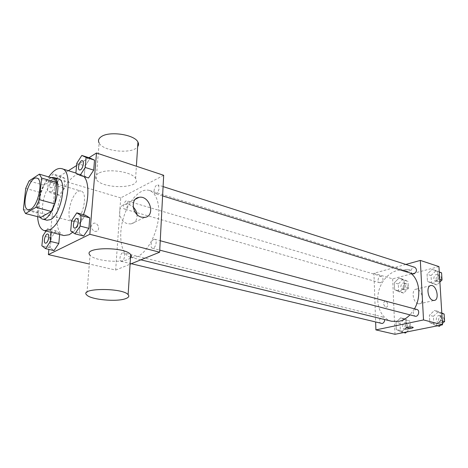<?xml version="1.0" encoding="UTF-8"?>
<svg xmlns="http://www.w3.org/2000/svg" width="468" height="468" viewBox="0 0 468 468"><rect width="100%" height="100%" fill="white"/><g stroke="black" fill="none" stroke-linecap="round" stroke-linejoin="round"><path stroke-width="0.35" stroke-dasharray="2.34 1.75" d="M75.348 221.001L72.563 221.452C63.829 219.808 72.692 187.99 81.022 191.102C88.13 192.237 83.386 217.509 75.348 221.001M25.717 188.399L40.622 192.6L38.47 213.361L23.4 209.395M40.675 217.474L38.47 213.361M40.622 192.6L43.98 185.258L29.069 180.952M54.463 178.647L43.98 185.258M50.924 177.594C45.32 179.419 38.809 192.617 37.744 204.025C37.165 210.044 37.791 214.438 39.634 217.205M46.981 220.247C43.395 218.808 41.95 213.841 42.641 205.353C43.799 191.851 52.714 176.734 58.5 178.905M37.604 216.672C36.826 204.446 41.734 186.931 48.742 176.945M63.97 235.556C56.681 233.778 54.645 217.538 59.208 201.375C63.66 185.182 73.798 172.335 80.958 174.582L83.971 176.594M83.462 214.677C80.443 222.528 76.846 228.402 72.663 232.286M61.138 176.377L56.505 183.672L55.587 193.079L59.325 195.32L64.04 187.99L64.941 178.454L61.138 176.377L56.505 183.672L55.587 193.079L59.325 195.32L64.04 187.99L64.941 178.454L61.138 176.377L53.007 173.932L48.385 181.291L47.432 190.757L51.111 192.986L55.809 185.591L56.751 175.997L53.007 173.932M76.77 163.314L85.123 165.959L90.201 158.149L85.123 165.959L84.275 175.81L88.528 177.992L84.275 175.81L75.88 173.23M88.949 157.739L76.571 165.532M68.357 170.703L55.827 178.589L48.883 249.409M51.24 232.38L51.34 231.367L59.758 233.479L59.664 234.48L59.758 233.479L55.92 230.788L51.217 237.919L50.257 247.759L54.025 250.614L50.257 247.759L41.874 245.776M71.633 220.563L80.227 222.832L85.392 215.204L80.227 222.832L79.338 233.169L83.637 236.03L79.338 233.169L70.703 230.964M163.683 175.289L120.721 197.905L115.666 270.071L89.318 264.016M120.721 197.905L55.827 178.589M94.583 231.315L96.057 231.391C100.772 230.771 98.309 222.177 93.705 223.201C90.072 225.722 90.365 228.425 94.583 231.315L96.057 231.391C100.778 230.771 98.309 222.177 93.711 223.201C90.072 225.722 90.365 228.425 94.583 231.315M130.531 257.301C121.276 254.879 118.053 236.691 123.107 219.006C128.01 201.287 140.207 187.545 149.333 190.435C156.874 192.676 160.77 206.388 157.862 222.294C155.013 238.189 145.846 253.17 137.142 256.675L130.981 257.412M115.666 270.071L130.081 264.209M156.365 193.477L155.271 193.617C152.398 192.939 155.201 183.854 157.944 184.954C159.857 187.487 159.325 190.33 156.365 193.477M125.523 209.003L124.611 209.126C121.996 208.576 124.5 199.906 127.003 200.854C128.753 203.27 128.261 205.984 125.523 209.003M121.984 261.226L121.206 261.308C118.457 260.857 120.703 251.907 123.353 252.773C125.664 253.1 124.488 260.395 121.984 261.226M153.826 239.376C151.094 240.341 149.889 247.818 152.41 248.239C155.323 249.233 157.821 239.85 154.791 239.283L153.826 239.376M98.303 173.464C95.607 175.137 94.905 177.056 96.186 179.221C101.86 189.558 142.664 188.803 135.603 178.448C132.339 171.581 106.406 168.012 98.303 173.464M130.484 257.985L128.191 259.366C119.539 263.385 93.986 260.676 90.037 255.189L86.808 295.027M96.186 179.221L99.122 142.974C103.176 151.632 132.777 154.387 137.65 146.677M136.995 214.49C137.34 219.673 135.351 222.821 131.028 223.92L127.7 223.71C118.375 221.651 116.497 205.271 125.418 204.317C128.173 203.937 130.765 204.844 133.187 207.043M391.681 321.276C380.864 318.679 375.055 304.007 378.928 290.452C382.625 276.845 395.179 267.292 405.785 270.662L410.629 273.177M414.455 308.827L409.974 314.87M416.865 309.471L415.8 309.459C412.677 311.665 412.448 313.917 415.116 316.198M380.665 282.654L379.63 282.649C376.565 281.929 378.518 275.307 381.49 276.348C383.754 278.466 383.479 280.566 380.665 282.654M381.315 323.517C378.121 322.908 379.735 316.075 382.853 317.006L384.632 319.55M412.776 273.844C409.488 272.99 411.7 266.152 414.888 267.339M405.832 264.438L373.938 273.277L375.64 322.159M438.949 266.602L392.664 278.852L373.938 273.277M392.664 278.852L395.004 334.287M385.778 307.166L386.264 307.207C388.832 307.084 387.539 300.585 385.035 301.006C382.976 302.872 383.222 304.925 385.778 307.166L386.264 307.207C388.832 307.084 387.545 300.585 385.035 301.006C382.976 302.872 383.222 304.925 385.778 307.166M437.609 271.539L432.099 269.346L427.073 274.277L427.477 281.414L432.941 283.702L438.042 278.758L437.609 271.539L432.099 269.346L427.073 274.277L427.477 281.414L432.941 283.702L438.042 278.758L437.609 271.539L439.282 272.084M405.943 320.247L400.784 317.749L396.004 322.364L396.308 329.49L401.427 332.069L406.282 327.448L405.943 320.247L400.784 317.749L396.004 322.364L396.308 329.49L401.427 332.069L406.282 327.448L405.943 320.247L409.986 321.259L404.82 318.766L400.046 323.359L400.362 330.449L405.487 333.023M404.071 280.244L399.005 278.068L394.302 282.783L394.6 289.68L399.625 291.938L404.399 287.217L404.071 280.244L399.005 278.068L394.302 282.783L394.6 289.68L399.625 291.938L404.399 287.217L404.071 280.244L408.055 281.443L402.989 279.267L398.291 283.953L398.596 290.821L403.627 293.079L408.394 288.382L408.055 281.443M440.119 312.969L434.503 310.424L429.384 315.256L429.8 322.639L435.369 325.266L440.575 320.434L440.119 312.969L434.503 310.424L429.384 315.256L429.8 322.639L435.369 325.266L440.575 320.434L440.119 312.969L441.815 313.431M405.083 269.714L403.913 270.621C404.393 271.785 411.115 271.224 410.342 270.083C409.36 269.357 407.605 269.235 405.083 269.714L403.913 270.627C404.393 271.785 411.12 271.224 410.342 270.083C409.36 269.363 407.605 269.24 405.083 269.72M406.569 327.781C406.341 326.921 412.77 326.617 413.185 327.471L413.226 327.571M418.14 303.75C412.799 302.656 411.074 289.271 416.227 289.16C421.902 288.224 425.061 303.615 419.223 303.849L418.14 303.75M441.792 312.998L438.522 311.518L433.409 316.321L433.836 323.669L439.405 326.29M440.593 325.196L442.435 323.493M439.159 322.177L438.136 322.154C434.69 321.428 436.469 314.56 439.826 315.625C442.488 317.883 442.266 320.071 439.159 322.177M438.522 311.518L434.503 310.424M433.409 316.321L429.384 315.256M433.836 323.669L429.8 322.639M437.51 325.81L435.369 325.266M442.278 320.878L440.575 320.434M441.447 322.768L440.423 322.745C436.977 322.019 438.75 315.175 442.108 316.233C444.77 318.492 444.547 320.668 441.447 322.768M439.271 271.914L436.065 270.633L431.046 275.535L431.461 282.643L436.925 284.924L439.897 282.064M436.685 280.946L435.48 280.917C432.186 280.057 434.351 273.417 437.539 274.605C439.938 276.781 439.657 278.899 436.685 280.946M436.065 270.633L432.099 269.346M431.046 275.535L427.073 274.277M431.461 282.643L427.477 281.414M436.925 284.924L432.941 283.702M439.727 279.291L438.042 278.758M438.937 281.648L437.738 281.619C434.444 280.759 436.597 274.143 439.791 275.324C442.19 277.501 441.909 279.607 438.937 281.648M406.593 331.976L410.331 328.425L409.986 321.259M405.3 329.051L404.422 329.039C401.222 328.431 402.784 321.785 405.914 322.715C408.424 324.874 408.219 326.986 405.3 329.051M404.82 318.766L400.784 317.749M400.046 323.359L396.004 322.364M400.362 330.449L396.308 329.49M403.58 332.572L401.427 332.069M410.331 328.425L406.282 327.448M407.599 329.601L406.721 329.589C403.521 328.981 405.077 322.353 408.201 323.283C410.717 325.435 410.518 327.541 407.599 329.601M403.451 289.23L402.416 289.218C399.344 288.493 401.246 282.052 404.229 283.093C406.511 285.176 406.253 287.217 403.451 289.23M402.989 279.267L399.005 278.068M398.291 283.953L394.302 282.783M398.596 290.821L394.6 289.68M403.627 293.079L399.625 291.938M408.394 288.382L404.399 287.217M405.715 289.885L404.68 289.873C401.608 289.142 403.504 282.725 406.487 283.76C408.775 285.843 408.517 287.878 405.715 289.885M74.57 228.097C71.832 227.571 74.506 217.597 77.15 218.486M80.227 222.832L79.338 233.169M79.537 170.019C76.963 169.393 79.893 159.746 82.362 160.717M85.123 165.959L84.275 175.81M51.34 231.367L47.56 228.682L46.004 231.069M45.402 243.179C42.945 242.757 45.361 233.298 47.736 234.053M59.758 233.479L55.92 230.788L47.56 228.682M55.92 230.788L51.217 237.919L42.875 235.872M51.217 237.919L50.257 247.759M51.638 187.674L50.801 187.844C48.438 187.387 51.106 178.115 53.346 179.004C55.259 179.32 53.849 186.516 51.638 187.674M56.505 183.672L48.385 181.291M55.587 193.079L47.432 190.757M59.325 195.32L51.111 192.986M64.04 187.99L55.809 185.591M64.941 178.454L56.751 175.997M51.603 187.662L50.766 187.832C48.403 187.375 51.065 178.109 53.305 178.992C55.224 179.308 53.808 186.504 51.603 187.662M28.156 209.722L72.563 221.452M36.943 178.179L81.022 191.102M80.958 174.582L75.898 173.025M135.603 178.448L136.387 166.234M131.028 223.92L144.817 217.392M125.418 204.317L135.404 199.21M405.785 270.662L149.333 190.435M140.856 259.834L130.695 257.341M152.41 248.239L159.746 250.134M154.791 239.283L160.243 240.739M381.49 276.348L127.003 200.854M379.63 282.649L124.611 209.126M382.853 317.006L123.353 252.773M131.292 263.718L121.206 261.308M163.086 186.597L157.944 184.954M162.601 195.899L155.271 193.617M419.223 303.849L434.099 300.45M416.227 289.16L430.303 285.702M442.108 316.233L439.826 315.625M440.423 322.745L438.136 322.154M439.791 275.324L437.539 274.605M437.738 281.619L435.48 280.917M408.201 323.283L405.914 322.715M406.721 329.589L404.422 329.039M406.487 283.76L404.229 283.093M404.68 289.873L402.416 289.218"/><path stroke-width="0.7" d="M30.783 209.184L28.156 209.722C20.013 208.254 29.215 175.225 36.943 178.179C43.594 179.139 38.429 205.364 30.783 209.184M39.406 199.66L41.652 178.068L39.376 174.16L29.069 180.952L25.717 188.399L23.4 209.395L25.512 213.531L35.89 207.336L39.406 199.66L54.75 203.884L56.833 182.538L41.652 178.068M25.512 213.531L40.675 217.474L51.228 211.442L35.89 207.336M39.376 174.16L54.463 178.647L56.833 182.538M54.75 203.884L51.228 211.442M39.634 217.205L42.003 218.954C52.41 222.949 64.543 179.396 53.568 177.436L50.924 177.594M53.568 177.436L58.5 178.905C67.655 180.285 60.969 214.83 50.521 219.603L46.981 220.247L42.003 218.954M48.742 176.945C53.323 170.451 57.64 167.69 61.682 168.65C75.424 170.691 65.21 222.973 49.514 229.776L44.401 230.671C40.406 229.384 38.136 224.716 37.604 216.672M72.663 232.286L69.211 234.731L63.97 235.556L44.401 230.671M83.971 176.594C89.318 182.081 89.207 199.76 83.462 214.677M80.075 175.401L88.528 177.992L93.699 170.141L94.524 160.144L90.201 158.149L81.83 155.429L76.77 163.314L75.88 173.23L80.075 175.401L85.229 167.468L86.094 157.412L81.83 155.429M48.883 249.409L48.374 254.604L89.838 234.281L96.484 152.995L88.949 157.739M76.571 165.532L68.357 170.703M46.004 231.069L42.875 235.872L41.874 245.776L45.577 248.637L54.025 250.614L58.816 243.459L59.664 234.48L58.816 243.459L50.357 241.418L51.24 232.38M74.938 233.819L83.637 236.03L88.908 228.366L89.768 217.877L85.392 215.204L76.781 212.858L71.633 220.563L70.703 230.964L74.938 233.819L80.192 226.085L81.099 215.52L76.781 212.858M89.318 264.016L48.374 254.604M130.981 257.412L130.531 257.301M130.081 264.209L159.641 252.199L163.683 175.289L96.484 152.995M159.641 252.199L89.838 234.281M141.459 217.152C132.04 214.982 130.069 198.245 139.06 197.338C149.807 195.097 155.862 216.146 144.817 217.392L141.459 217.152M90.037 255.189C81.941 246.981 125.143 246.379 130.701 254.65C131.637 255.844 131.566 256.955 130.484 257.985M125.623 298.66C116.883 302.094 90.897 299.736 86.808 295.027C78.472 287.978 122.4 287.516 128.127 294.624C129.531 296.197 128.7 297.537 125.623 298.66M137.65 146.677C138.709 145.255 138.809 143.729 137.943 142.096C134.772 134.597 109.278 130.73 101.252 136.691C98.584 138.516 97.876 140.616 99.122 142.974M133.187 207.043C135.305 209.114 136.574 211.594 136.995 214.49M409.974 314.87C406.61 318.298 402.913 320.463 398.894 321.346L391.681 321.276L140.856 259.834M410.629 273.177C419.609 279.554 421.604 296.759 414.455 308.827M159.746 250.134L415.116 316.198C418.456 317.245 420.282 310.208 416.865 309.471L160.243 240.739M384.632 319.55C384.608 321.633 383.795 322.955 382.192 323.523L131.292 263.718M163.086 186.597L414.888 267.339C417.28 269.556 416.976 271.732 413.981 273.862L412.776 273.844L162.601 195.899M375.64 322.159L375.909 329.893L423.522 319.936L420.317 260.419L405.832 264.438M420.317 260.419L438.949 266.602L442.517 324.815L395.004 334.287L375.909 329.893M442.517 324.815L423.522 319.936M433.023 300.345C427.699 299.204 425.88 285.609 431.01 285.527C436.656 284.608 439.908 300.245 434.099 300.45L433.023 300.345M413.226 327.571L411.969 328.179C409.383 328.548 407.599 328.448 406.604 327.881C405.803 326.992 412.717 326.559 413.185 327.471L411.969 328.185C409.383 328.548 407.599 328.442 406.604 327.881L406.569 327.781M442.435 323.493L444.6 321.487L444.138 314.057L441.792 312.998M437.51 325.81L439.405 326.29L440.593 325.196M444.6 321.487L442.278 320.878M444.138 314.057L441.815 313.431M439.897 282.064L442.02 280.016L441.57 272.832L439.271 271.914M442.02 280.016L439.727 279.291M441.57 272.832L439.282 272.084M403.58 332.572L405.487 333.023L406.593 331.976M77.126 218.48L77.167 218.492C79.466 218.831 78.016 226.886 75.453 227.969L74.57 228.097C71.774 227.612 74.476 217.532 77.126 218.48C79.425 218.819 77.975 226.875 75.412 227.963L74.593 228.103M83.637 236.03L88.908 228.366L80.192 226.085M88.908 228.366L89.768 217.877L81.099 215.52M89.768 217.877L85.392 215.204M82.362 160.717L82.386 160.723C84.468 161.127 82.988 168.544 80.566 169.826L79.537 170.019M88.528 177.992L93.699 170.141L85.229 167.468M93.699 170.141L94.524 160.144L86.094 157.412M94.524 160.144L90.201 158.149M80.525 169.814L79.519 170.013C76.904 169.434 79.864 159.682 82.345 160.711C84.427 161.115 82.953 168.533 80.525 169.814M45.577 248.637L50.357 241.418M47.736 234.053L47.754 234.059C49.848 234.316 48.456 242.091 46.133 243.067L45.402 243.179C42.886 242.798 45.332 233.234 47.713 234.047C49.807 234.304 48.415 242.085 46.092 243.062L45.419 243.184M54.025 250.614L58.816 243.459M75.898 173.025L61.682 168.65M130.701 254.65L128.127 294.624M136.387 166.234L137.943 142.096M135.404 199.21L139.06 197.338M430.303 285.702L431.01 285.527"/></g></svg>
